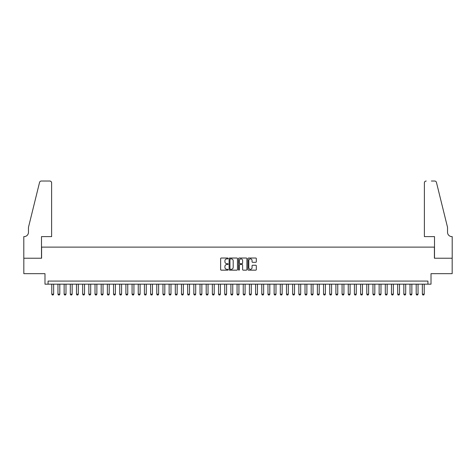 <?xml version="1.0" encoding="UTF-8"?>
<svg xmlns="http://www.w3.org/2000/svg" width="476" height="476" viewBox="0 0 476 476"><rect width="100%" height="100%" fill="white"/><g stroke="black" fill="none" stroke-linecap="round" stroke-linejoin="round"><path stroke-width="0.71" d="M228.117 258.456A0.422 0.422 0 0 0 227.695 258.034L221.251 258.034A0.607 0.607 0 0 0 220.644 258.641L220.644 269.553A0.607 0.607 0 0 0 221.251 270.16L227.695 270.16A0.422 0.422 0 0 0 228.117 269.731A0.422 0.422 0 0 0 227.695 269.309L226.862 269.309A1.94 1.94 0 0 1 224.922 267.369L224.922 266.459A1.94 1.94 0 0 1 226.862 264.519L227.695 264.519A0.422 0.422 0 0 0 228.117 264.097A0.422 0.422 0 0 0 227.695 263.668L226.862 263.668A1.94 1.94 0 0 1 224.922 261.729L224.922 260.824A1.94 1.94 0 0 1 226.862 258.885L227.695 258.885A0.422 0.422 0 0 0 228.117 258.456M255.719 262.306A0.607 0.607 0 0 0 256.326 261.699L256.326 258.641A0.607 0.607 0 0 0 255.719 258.034L248.561 258.034A0.607 0.607 0 0 0 247.96 258.641L247.96 269.553A0.607 0.607 0 0 0 248.561 270.16L255.719 270.16A0.607 0.607 0 0 0 256.326 269.553L256.326 265.852A0.607 0.607 0 0 0 255.719 265.245L252.655 265.245A0.607 0.607 0 0 0 252.048 265.852L252.048 267.69A1.624 1.624 0 0 1 250.43 269.309A1.624 1.624 0 0 1 248.805 267.69L248.805 260.503A1.624 1.624 0 0 1 250.43 258.885A1.624 1.624 0 0 1 252.048 260.503L252.048 261.699A0.607 0.607 0 0 0 252.655 262.306L255.719 262.306M427.924 284.172L431.012 284.172L431.012 273.67L452.17 273.67L452.17 258.23L434.409 258.23L434.409 247.109L41.59 247.109L41.59 258.23L23.83 258.23L23.83 273.67L44.988 273.67L44.988 284.172L427.924 284.172L427.924 281.078L48.076 281.078L48.076 284.172M237.47 258.641A0.607 0.607 0 0 0 236.864 258.034L229.712 258.034A0.607 0.607 0 0 0 229.105 258.641L229.105 269.553A0.607 0.607 0 0 0 229.712 270.16L236.864 270.16A0.607 0.607 0 0 0 237.47 269.553L237.47 258.641M239.136 258.034L246.288 258.034A0.607 0.607 0 0 1 246.895 258.641L246.895 269.553A0.607 0.607 0 0 1 246.288 270.16L243.23 270.16A0.607 0.607 0 0 1 242.623 269.553L242.623 265.126A0.607 0.607 0 0 0 242.016 264.519L239.987 264.519A0.607 0.607 0 0 0 239.38 265.126L239.38 269.731A0.422 0.422 0 0 1 238.952 270.16A0.422 0.422 0 0 1 238.53 269.731L238.53 258.641A0.607 0.607 0 0 1 239.136 258.034M230.378 258.885A0.422 0.422 0 0 0 229.95 259.307L229.95 268.886A0.422 0.422 0 0 0 230.378 269.309L231.253 269.309A1.94 1.94 0 0 0 233.192 267.369L233.192 260.824A1.94 1.94 0 0 0 231.253 258.885L230.378 258.885M242.623 260.533A1.624 1.624 0 0 0 240.999 258.914A1.624 1.624 0 0 0 239.38 260.533L239.38 263.067A0.607 0.607 0 0 0 239.987 263.668L242.016 263.668A0.607 0.607 0 0 0 242.623 263.067L242.623 260.533M51.777 284.172L51.777 294.174L53.633 294.174L53.633 284.172M53.633 294.174L53.169 294.977L52.241 294.977L51.777 294.174M51.622 236.608L51.622 182.873A1.85 1.85 0 0 0 49.772 181.023L41.341 181.023A1.85 1.85 0 0 0 39.544 182.433L28.465 227.344L28.465 232.288A4.326 4.326 0 0 1 24.139 236.608L23.8 236.608L23.8 258.23L41.495 258.23L41.495 236.608L51.622 236.608L51.622 182.873C51.509 181.755 50.89 181.142 49.772 181.023L44.643 181.023M39.544 182.433C40.014 181.415 40.014 181.415 39.544 182.433C40.014 181.415 40.014 181.415 39.544 182.433M28.465 232.288A4.326 4.326 0 0 1 24.139 236.608M424.378 236.608L424.378 182.873L424.378 236.608L434.505 236.608L434.505 258.23L452.2 258.23L452.2 236.608L451.861 236.608A4.326 4.326 0 0 1 447.535 232.288A4.326 4.326 0 0 0 451.861 236.608M444.138 213.575L436.456 182.433L447.535 227.344L447.535 232.288M431.357 181.023L434.659 181.023A1.85 1.85 0 0 1 436.456 182.433C435.986 181.415 435.986 181.415 436.456 182.433C435.986 181.415 435.986 181.415 436.456 182.433M426.228 181.023A1.85 1.85 0 0 0 424.378 182.873C424.491 181.755 425.11 181.142 426.228 181.023M57.953 284.172L57.953 294.174L59.809 294.174L59.809 284.172M59.809 294.174L59.345 294.977L58.417 294.977L57.953 294.174M64.135 284.172L64.135 294.174L65.986 294.174L65.986 284.172M65.986 294.174L65.521 294.977L64.593 294.977L64.135 294.174M70.311 284.172L70.311 294.174L72.162 294.174L72.162 284.172M72.162 294.174L71.697 294.977L70.769 294.977L70.311 294.174M76.487 284.172L76.487 294.174L78.338 294.174L78.338 284.172M78.338 294.174L77.874 294.977L76.951 294.977L76.487 294.174M82.663 284.172L82.663 294.174L84.514 294.174L84.514 284.172M84.514 294.174L84.05 294.977L83.127 294.977L82.663 294.174M88.839 284.172L88.839 294.174L90.69 294.174L90.69 284.172M90.69 294.174L90.226 294.977L89.304 294.977L88.839 294.174M95.016 284.172L95.016 294.174L96.866 294.174L96.866 284.172M96.866 294.174L96.402 294.977L95.48 294.977L95.016 294.174M101.192 284.172L101.192 294.174L103.042 294.174L103.042 284.172M103.042 294.174L102.578 294.977L101.656 294.977L101.192 294.174M107.368 284.172L107.368 294.174L109.218 294.174L109.218 284.172M109.218 294.174L108.76 294.977L107.832 294.977L107.368 294.174M113.544 284.172L113.544 294.174L115.394 294.174L115.394 284.172M115.394 294.174L114.936 294.977L114.008 294.977L113.544 294.174M119.72 284.172L119.72 294.174L121.576 294.174L121.576 284.172M121.576 294.174L121.112 294.977L120.184 294.977L119.72 294.174M125.896 284.172L125.896 294.174L127.752 294.174L127.752 284.172M127.752 294.174L127.288 294.977L126.36 294.977L125.896 294.174M132.072 284.172L132.072 294.174L133.929 294.174L133.929 284.172M133.929 294.174L133.464 294.977L132.536 294.977L132.072 294.174M138.248 284.172L138.248 294.174L140.105 294.174L140.105 284.172M140.105 294.174L139.641 294.977L138.712 294.977L138.248 294.174M144.424 284.172L144.424 294.174L146.281 294.174L146.281 284.172M146.281 294.174L145.817 294.977L144.888 294.977L144.424 294.174M150.6 284.172L150.6 294.174L152.457 294.174L152.457 284.172M152.457 294.174L151.993 294.977L151.065 294.977L150.6 294.174M156.777 284.172L156.777 294.174L158.633 294.174L158.633 284.172M158.633 294.174L158.169 294.977L157.241 294.977L156.777 294.174M162.959 284.172L162.959 294.174L164.809 294.174L164.809 284.172M164.809 294.174L164.345 294.977L163.417 294.977L162.959 294.174M169.135 284.172L169.135 294.174L170.985 294.174L170.985 284.172M170.985 294.174L170.521 294.977L169.593 294.977L169.135 294.174M175.311 284.172L175.311 294.174L177.161 294.174L177.161 284.172M177.161 294.174L176.697 294.977L175.775 294.977L175.311 294.174M181.487 284.172L181.487 294.174L183.337 294.174L183.337 284.172M183.337 294.174L182.873 294.977L181.951 294.977L181.487 294.174M187.663 284.172L187.663 294.174L189.513 294.174L189.513 284.172M189.513 294.174L189.049 294.977L188.127 294.977L187.663 294.174M193.839 284.172L193.839 294.174L195.69 294.174L195.69 284.172M195.69 294.174L195.225 294.977L194.303 294.977L193.839 294.174M200.015 284.172L200.015 294.174L201.866 294.174L201.866 284.172M201.866 294.174L201.402 294.977L200.479 294.977L200.015 294.174M206.191 284.172L206.191 294.174L208.042 294.174L208.042 284.172M208.042 294.174L207.584 294.977L206.655 294.977L206.191 294.174M212.367 284.172L212.367 294.174L214.218 294.174L214.218 284.172M214.218 294.174L213.76 294.977L212.831 294.977L212.367 294.174M218.543 284.172L218.543 294.174L220.4 294.174L220.4 284.172M220.4 294.174L219.936 294.977L219.008 294.977L218.543 294.174M224.72 284.172L224.72 294.174L226.576 294.174L226.576 284.172M226.576 294.174L226.112 294.977L225.184 294.977L224.72 294.174M230.896 284.172L230.896 294.174L232.752 294.174L232.752 284.172M232.752 294.174L232.288 294.977L231.36 294.977L230.896 294.174M237.072 284.172L237.072 294.174L238.928 294.174L238.928 284.172M238.928 294.174L238.464 294.977L237.536 294.977L237.072 294.174M243.248 284.172L243.248 294.174L245.104 294.174L245.104 284.172M245.104 294.174L244.64 294.977L243.712 294.977L243.248 294.174M249.424 284.172L249.424 294.174L251.28 294.174L251.28 284.172M251.28 294.174L250.816 294.977L249.888 294.977L249.424 294.174M255.6 284.172L255.6 294.174L257.457 294.174L257.457 284.172M257.457 294.174L256.992 294.977L256.064 294.977L255.6 294.174M261.782 284.172L261.782 294.174L263.633 294.174L263.633 284.172M263.633 294.174L263.168 294.977L262.24 294.977L261.782 294.174M267.958 284.172L267.958 294.174L269.809 294.174L269.809 284.172M269.809 294.174L269.345 294.977L268.416 294.977L267.958 294.174M274.134 284.172L274.134 294.174L275.985 294.174L275.985 284.172M275.985 294.174L275.521 294.977L274.598 294.977L274.134 294.174M280.31 284.172L280.31 294.174L282.161 294.174L282.161 284.172M282.161 294.174L281.697 294.977L280.775 294.977L280.31 294.174M286.487 284.172L286.487 294.174L288.337 294.174L288.337 284.172M288.337 294.174L287.873 294.977L286.951 294.977L286.487 294.174M292.663 284.172L292.663 294.174L294.513 294.174L294.513 284.172M294.513 294.174L294.049 294.977L293.127 294.977L292.663 294.174M298.839 284.172L298.839 294.174L300.689 294.174L300.689 284.172M300.689 294.174L300.225 294.977L299.303 294.977L298.839 294.174M305.015 284.172L305.015 294.174L306.865 294.174L306.865 284.172M306.865 294.174L306.407 294.977L305.479 294.977L305.015 294.174M311.191 284.172L311.191 294.174L313.041 294.174L313.041 284.172M313.041 294.174L312.583 294.977L311.655 294.977L311.191 294.174M317.367 284.172L317.367 294.174L319.223 294.174L319.223 284.172M319.223 294.174L318.759 294.977L317.831 294.977L317.367 294.174M323.543 284.172L323.543 294.174L325.4 294.174L325.4 284.172M325.4 294.174L324.935 294.977L324.007 294.977L323.543 294.174M329.719 284.172L329.719 294.174L331.576 294.174L331.576 284.172M331.576 294.174L331.112 294.977L330.183 294.977L329.719 294.174M335.895 284.172L335.895 294.174L337.752 294.174L337.752 284.172M337.752 294.174L337.288 294.977L336.359 294.977L335.895 294.174M342.071 284.172L342.071 294.174L343.928 294.174L343.928 284.172M343.928 294.174L343.464 294.977L342.536 294.977L342.071 294.174M348.248 284.172L348.248 294.174L350.104 294.174L350.104 284.172M350.104 294.174L349.64 294.977L348.712 294.977L348.248 294.174M354.424 284.172L354.424 294.174L356.28 294.174L356.28 284.172M356.28 294.174L355.816 294.977L354.888 294.977L354.424 294.174M360.606 284.172L360.606 294.174L362.456 294.174L362.456 284.172M362.456 294.174L361.992 294.977L361.064 294.977L360.606 294.174M366.782 284.172L366.782 294.174L368.632 294.174L368.632 284.172M368.632 294.174L368.168 294.977L367.24 294.977L366.782 294.174M372.958 284.172L372.958 294.174L374.808 294.174L374.808 284.172M374.808 294.174L374.344 294.977L373.422 294.977L372.958 294.174M379.134 284.172L379.134 294.174L380.984 294.174L380.984 284.172M380.984 294.174L380.52 294.977L379.598 294.977L379.134 294.174M385.31 284.172L385.31 294.174L387.161 294.174L387.161 284.172M387.161 294.174L386.696 294.977L385.774 294.977L385.31 294.174M391.486 284.172L391.486 294.174L393.337 294.174L393.337 284.172M393.337 294.174L392.873 294.977L391.95 294.977L391.486 294.174M397.662 284.172L397.662 294.174L399.513 294.174L399.513 284.172M399.513 294.174L399.049 294.977L398.126 294.977L397.662 294.174M403.838 284.172L403.838 294.174L405.689 294.174L405.689 284.172M405.689 294.174L405.231 294.977L404.303 294.977L403.838 294.174M410.014 284.172L410.014 294.174L411.865 294.174L411.865 284.172M411.865 294.174L411.407 294.977L410.479 294.977L410.014 294.174M416.191 284.172L416.191 294.174L418.047 294.174L418.047 284.172M418.047 294.174L417.583 294.977L416.655 294.977L416.191 294.174M422.367 284.172L422.367 294.174L424.223 294.174L424.223 284.172M424.223 294.174L423.759 294.977L422.831 294.977L422.367 294.174"/></g></svg>
